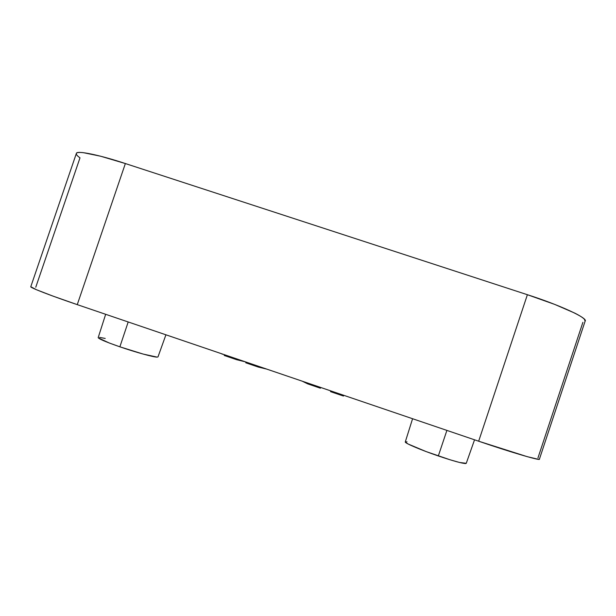 <?xml version="1.0" encoding="UTF-8"?>
<svg xmlns="http://www.w3.org/2000/svg" width="616" height="616" viewBox="0 0 616 616"><rect width="100%" height="100%" fill="white"/><g stroke="black" fill="none" stroke-linecap="round" stroke-linejoin="round"><path stroke-width="0.92" d="M30.8 286.733L36.529 289.759L52.822 296.05L77.262 304.635L478.663 441.21L527.165 456.648L538.138 459.259L539.431 459.082M537.953 457.95L582.898 322.322M35.767 287.225L79.995 157.842C77.1 155.779 75.899 154.285 76.399 153.361C76.923 152.437 79.248 152.206 83.383 152.676L100.57 156.202L125.364 163.548C100.008 155.109 76.215 150.042 76.33 153.515L30.8 286.671C29.252 287.387 51.883 296.057 77.262 304.635L478.663 441.21L527.388 294.71C558.635 304.635 588.38 318.172 585.138 321.129L539.416 459.143C541.017 461.138 509.763 451.89 478.663 441.21L527.388 294.71L554.631 304.373L574.759 313.105C579.895 315.708 583.136 317.802 584.484 319.381L585.092 321.283M125.364 163.548L527.388 294.71L125.364 163.548L77.262 304.635L125.364 163.548M98.283 337.506C97.998 338.592 105.197 341.695 119.874 346.823L128.19 321.968L119.874 346.823C135.805 352.314 153.754 357.234 157.134 357.118L158.004 356.864M105.205 338.43L99.615 337.414M98.283 337.884L109.178 342.966L119.874 346.823L143.282 354.1L157.134 357.118M405.282 441.965C404.658 443.097 420.72 449.957 438.322 455.955L446.893 430.407L438.322 455.955C453.045 460.922 462.177 463.455 465.719 463.555M406.999 441.772L405.32 442.119L408.246 444.067L426.103 451.574L450.134 459.805L459.567 462.477L466.258 463.309M222.468 354.046L224.455 354.739L222.468 354.046M221.483 353.707L222.407 354.223L221.483 353.707M236.983 358.982L236.729 359.721L245.53 361.892L236.729 359.721L224.209 355.463L236.729 359.721L236.983 358.982M224.455 354.716L224.209 355.463L224.455 354.716M258.589 366.335L258.343 367.074L266.751 369.107L258.343 367.074L245.761 362.793L258.343 367.074L258.589 366.335M246.015 362.054L245.761 362.793L246.015 362.054M320.666 387.456L320.42 388.203L307.707 383.876L320.42 388.203L320.666 387.456M307.954 383.129L307.707 383.876L302.256 381.189L307.707 383.876L307.954 383.129M284.307 375.082L288.057 376.361L284.307 375.082M343.69 395.287L343.443 396.034L343.797 395.326L343.443 396.034L330.53 391.645L343.443 396.034L343.69 395.287M330.784 390.898L330.53 391.645L330.784 390.898M157.989 356.903L165.92 334.804M98.19 337.614L105.659 314.299M405.282 441.934L412.581 418.726M474.543 439.809L466.243 463.348"/></g></svg>
